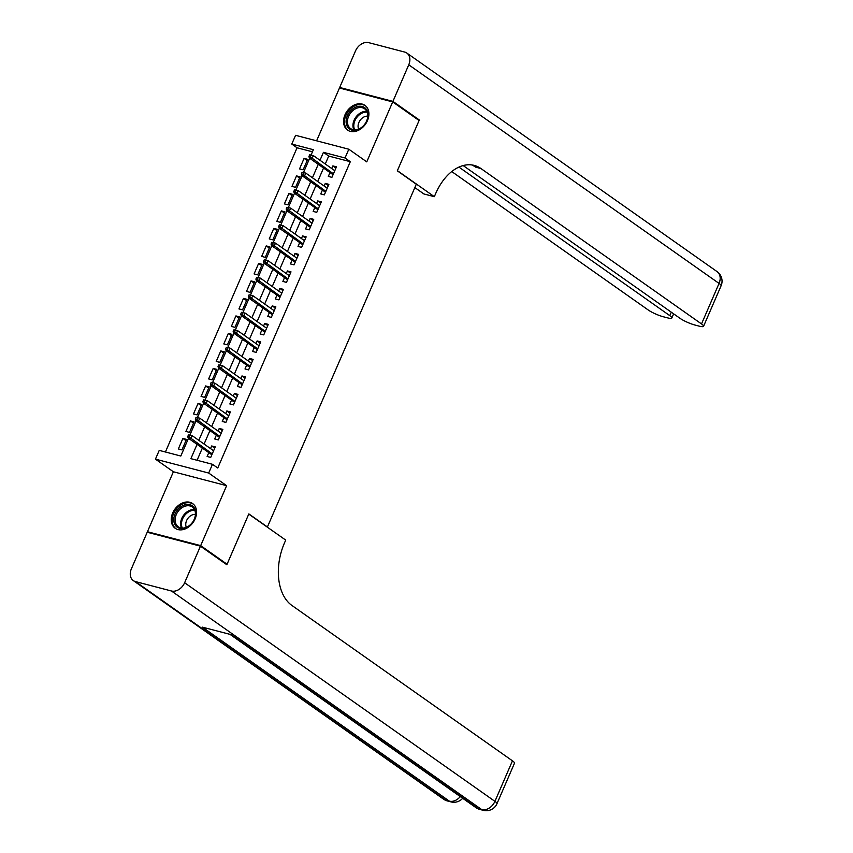 <?xml version="1.0" encoding="UTF-8"?>
<svg xmlns="http://www.w3.org/2000/svg" width="853" height="853" viewBox="0 0 853 853"><rect width="100%" height="100%" fill="white"/><g stroke="black" fill="none" stroke-linecap="round" stroke-linejoin="round"><path stroke-width="1.28" d="M345.007 114.782A15.119 11.281 -54.8 0 0 347.523 130.072A15.119 11.281 -54.8 0 0 367.451 120.646A15.119 11.281 -54.8 0 0 364.935 105.356A15.119 11.281 -54.8 0 0 345.007 114.782M172.69 512.994A15.119 11.281 -54.8 0 0 175.196 528.284A15.119 11.281 -54.8 0 0 195.134 518.859A15.119 11.281 -54.8 0 0 192.618 503.569A15.119 11.281 -54.8 0 0 172.69 512.994M312.454 151.802L297.057 147.782L291.779 144.061L295.575 135.318L348.813 149.222L345.028 157.976L323.436 152.335L320.003 160.279M267.33 527.154L416.307 184.216L397.306 170.824L419.079 120.508L392.7 101.912L339.462 88.008L316.602 140.809M148.763 532.656L147.441 531.728L200.679 545.632L226.621 485.688L208.686 473.042L155.438 459.138L159.234 450.384L180.815 456.024L188.481 438.314M226.621 485.688L173.383 471.773L147.441 531.728M173.383 471.773L155.438 459.138M297.057 147.782L165.418 451.994M267.842 527.282L248.841 513.901L227.069 564.228L225.523 563.822M227.069 564.228L200.679 545.632M329.983 172.562L328.32 176.411L331.913 177.349L336.455 166.847L332.862 165.908L331.732 168.531M322.413 190.07L320.739 193.908L324.343 194.857L328.885 184.355L325.292 183.406L324.151 186.039M314.832 207.567L313.168 211.416L316.762 212.354L321.314 201.852L317.711 200.913L316.58 203.536M307.261 225.075L305.598 228.924L309.191 229.862L313.733 219.36L310.14 218.421L308.999 221.044M299.68 242.583L298.017 246.421L301.621 247.359L306.163 236.857L302.57 235.918L301.429 238.552M292.11 260.08L290.446 263.929L294.04 264.867L298.593 254.365L294.989 253.426L293.858 256.049M284.539 277.588L282.876 281.437L286.469 282.375L291.012 271.872L287.418 270.934L286.277 273.557M276.958 295.085L275.295 298.934L278.888 299.872L283.441 289.37L279.837 288.431L278.707 291.054M269.388 312.593L267.725 316.442L271.318 317.38L275.86 306.877L272.267 305.939L271.126 308.562M261.807 330.1L260.144 333.939L263.748 334.888L268.29 324.385L264.697 323.436L263.556 326.07M254.237 347.597L252.573 351.447L256.167 352.385L260.719 341.882L257.116 340.944L255.985 343.567M246.666 365.105L245.003 368.954L248.596 369.893L253.138 359.39L249.545 358.452L248.404 361.075M239.085 382.602L237.422 386.452L241.026 387.39L245.568 376.887L241.964 375.949L240.834 378.572M231.515 400.11L229.852 403.959L233.445 404.898L237.987 394.395L234.394 393.457L233.253 396.08M223.944 417.618L222.27 421.457L225.874 422.406L230.417 411.903L226.823 410.965L225.682 413.588M216.363 435.115L214.7 438.964L218.293 439.903L222.846 429.4L219.242 428.462L218.112 431.085M185.965 440.606L182.894 438.442L178.352 448.945L181.945 449.894L186.487 439.391L182.894 438.442M193.535 423.109L190.464 420.945L185.922 431.447L189.515 432.386L194.068 421.883L190.464 420.945M201.105 405.601L198.045 403.437L193.492 413.94L197.096 414.878L201.639 404.375L198.045 403.437M208.686 388.094L205.616 385.94L201.073 396.442L204.667 397.381L209.209 386.878L205.616 385.94M216.257 370.597L213.186 368.432L208.644 378.935L212.248 379.873L216.79 369.37L213.186 368.432M223.838 353.089L220.767 350.924L216.225 361.427L219.818 362.365L224.36 351.873L220.767 350.924M231.408 335.581L228.337 333.427L223.795 343.93L227.388 344.868L231.941 334.365L228.337 333.427M238.979 318.084L235.918 315.919L231.366 326.422L234.97 327.36L239.512 316.858L235.918 315.919M246.56 300.576L243.489 298.411L238.947 308.914L242.54 309.863L247.082 299.36L243.489 298.411M254.13 283.079L251.059 280.914L246.517 291.417L250.121 292.355L254.663 281.853L251.059 280.914M261.711 265.571L258.64 263.406L254.098 273.909L257.691 274.847L262.234 264.345L258.64 263.406M269.281 248.063L266.211 245.909L261.668 256.412L265.262 257.35L269.815 246.848L266.211 245.909M276.852 230.566L273.792 228.401L269.239 238.904L272.843 239.842L277.385 229.34L273.792 228.401M284.433 213.058L281.362 210.894L276.82 221.396L280.413 222.345L284.955 211.843L281.362 210.894M292.003 195.561L288.932 193.396L284.39 203.899L287.983 204.837L292.536 194.335L288.932 193.396M299.584 178.053L296.513 175.889L291.971 186.391L295.564 187.329L300.107 176.827L296.513 175.889M303.135 169.832L307.688 159.33L304.084 158.391L299.542 168.894L303.135 169.832M197.064 444.36L190.891 458.658L212.472 464.299L217.75 468.009L350.306 161.697L328.714 156.056L325.281 163.989M323.543 168.02L317.711 181.497M315.962 185.527L310.129 199.005M308.391 203.035L302.559 216.502M300.81 220.532L294.989 234.01M293.24 238.04L287.408 251.507M285.67 255.537L279.837 269.015M278.089 273.045L272.256 286.523M270.518 290.553L264.686 304.02M262.948 308.05L257.116 321.528M255.367 325.558L249.534 339.025M247.796 343.055L241.964 356.533M240.215 360.563L234.394 374.041M232.645 378.071L226.813 391.538M225.075 395.568L219.242 409.045M217.494 413.076L211.661 426.553M209.923 430.584L204.091 444.05M202.342 448.081L197.075 460.268M208.793 452.623L207.13 456.472L210.723 457.411L215.265 446.908L211.672 445.97L210.531 448.593M348.813 149.222L366.758 161.867L392.7 101.912M350.306 161.697L345.028 157.976M212.472 464.299L208.686 473.042M311.078 155.001L313.371 149.701L291.779 144.061M189.888 435.062L196.051 420.806M197.459 417.554L203.622 403.309M205.04 400.046L211.203 385.801M212.61 382.549L218.773 368.293M220.181 365.041L226.354 350.796M227.762 347.534L233.925 333.288M235.332 330.036L241.495 315.781M242.902 312.529L249.076 298.283M250.483 295.031L256.646 280.776M258.054 277.524L264.227 263.278M265.635 260.016L271.798 245.771M273.205 242.519L279.368 228.263M280.776 225.011L286.949 210.766M288.357 207.514L294.52 193.258M295.927 190.006L302.101 175.761M303.508 172.498L309.671 158.253M318.265 164.309L312.433 177.776M310.684 181.806L304.852 195.284M303.114 199.314L297.281 212.781M295.543 216.811L289.711 230.289M287.962 234.319L282.13 247.796M280.392 251.827L274.559 265.294M272.811 269.324L266.989 282.801M265.24 286.832L259.408 300.309M257.67 304.34L251.838 317.806M250.089 321.837L244.257 335.314M242.519 339.345L236.686 352.811M234.938 356.842L229.116 370.319M227.367 374.35L221.535 387.827M219.797 391.858L213.964 405.324M212.216 409.355L206.383 422.832M204.645 426.863L198.813 440.34M328.714 156.056L323.436 152.335M214.743 448.134L211.672 445.97M307.155 160.545L304.084 158.391M222.313 430.626L219.242 428.462M229.883 413.119L226.823 410.965M237.465 395.621L234.394 393.457M245.035 378.114L241.964 375.949M252.616 360.606L249.545 358.452M260.186 343.109L257.116 340.944M267.757 325.601L264.697 323.436M275.338 308.104L272.267 305.939M282.908 290.596L279.837 288.431M290.489 273.088L287.418 270.934M298.06 255.591L294.989 253.426M305.63 238.083L302.57 235.918M313.211 220.575L310.14 218.421M320.781 203.078L317.711 200.913M328.352 185.57L325.292 183.406M335.933 168.073L332.862 165.908M188.481 434.859L187.724 436.608L189.163 436.992L189.92 435.233L188.481 434.859L192.17 435.659L213.602 450.757M189.92 435.233L192.17 435.659L190.805 438.805L188.214 438.133L211.864 454.788M189.163 436.992L212.237 453.903M187.724 436.608L188.214 438.133M195.721 512.813A13.083 9.756 125.2 0 1 185.186 528.018A13.083 9.756 125.2 0 1 173.788 520.234A13.083 9.756 125.2 0 1 184.323 505.019A13.083 9.756 125.2 0 1 195.721 512.813M175.121 520.33A12.113 9.042 -54.8 0 0 178.298 526.802A12.113 9.042 -54.8 0 0 189.483 525.459A12.113 9.042 -54.8 0 0 195.433 513.453A12.113 9.042 -54.8 0 0 192.256 506.991A12.113 9.042 -54.8 0 0 181.081 508.335A12.113 9.042 -54.8 0 0 175.121 520.33M195.433 514.37A8.626 6.44 -54.8 0 0 185.751 524.766A8.626 6.44 -54.8 0 0 186.327 527.303M193.62 504.4A15.023 11.206 -54.8 0 0 193.407 504.24A15.023 11.206 -54.8 0 0 179.535 505.904A15.023 11.206 -54.8 0 0 172.157 520.778A15.023 11.206 -54.8 0 0 176.102 528.807A15.023 11.206 -54.8 0 0 176.326 528.956L176.102 528.807M368.038 114.601A13.083 9.756 125.2 0 1 357.503 129.816A13.083 9.756 125.2 0 1 346.105 122.022A13.083 9.756 125.2 0 1 356.65 106.806A13.083 9.756 125.2 0 1 368.038 114.601M347.448 122.118A12.113 9.042 -54.8 0 0 350.626 128.59A12.113 9.042 -54.8 0 0 361.811 127.246A12.113 9.042 -54.8 0 0 367.76 115.251A12.113 9.042 -54.8 0 0 364.583 108.779A12.113 9.042 -54.8 0 0 353.398 110.122A12.113 9.042 -54.8 0 0 347.448 122.118M367.75 116.168A8.626 6.44 -54.8 0 0 358.079 126.553A8.626 6.44 -54.8 0 0 358.644 129.091M365.948 106.188A15.023 11.206 -54.8 0 0 365.724 106.028A15.023 11.206 -54.8 0 0 351.862 107.691A15.023 11.206 -54.8 0 0 344.484 122.565A15.023 11.206 -54.8 0 0 348.419 130.594A15.023 11.206 -54.8 0 0 348.642 130.744M200.455 546.165L147.217 532.251L131.383 568.834A11.633 8.679 -54.8 0 0 133.313 580.594A11.633 8.679 -54.8 0 0 135.478 581.586L171.442 590.99A11.633 8.679 -54.8 0 0 184.621 582.748L200.455 546.165L226.845 564.75L248.767 514.082L285.712 540.098L284.422 543.073A48.461 31.092 104.6 0 0 291.875 605.427L512.461 760.833A11.633 2.079 23.4 0 1 514.498 763.19L496.958 803.718A11.633 2.079 -156.6 0 0 494.921 801.351L512.461 760.833M184.621 582.748L494.921 801.351A11.633 8.679 125.2 0 1 481.742 809.604L478.149 808.655L231.174 634.664L202.396 627.147L449.371 801.138L445.767 800.199A11.633 8.679 125.2 0 1 443.613 799.208L133.313 580.594M392.924 101.39L419.313 119.985L397.381 170.653L434.326 196.68L435.606 193.706A48.461 31.092 -75.4 0 1 474.247 165.407A48.461 31.092 -75.4 0 1 480.932 168.531L701.518 323.937L719.058 283.42L408.758 64.807L392.924 101.39L339.686 87.475L341.008 88.413M419.313 119.985L417.767 119.58M434.326 196.68L423.888 193.951L414.846 187.585M458.925 167.092L669.786 315.642A11.633 2.079 -156.6 0 1 671.833 318.009A11.633 2.079 -156.6 0 1 667.494 317.849L663.239 316.74A11.633 2.079 -156.6 0 1 648.28 310.023L451.738 171.56M408.758 64.807A11.633 8.679 -54.8 0 0 406.817 53.046A11.633 8.679 -54.8 0 0 404.663 52.054L368.699 42.65A11.633 8.679 -54.8 0 0 355.52 50.892L339.686 87.475M463.168 165.557L680.001 318.318A11.633 2.079 -156.6 0 0 694.971 325.036L699.215 326.145A11.633 2.079 -156.6 0 0 703.554 326.304A11.633 2.079 -156.6 0 0 701.518 323.937M471.613 164.896A48.461 31.092 -75.4 0 1 475.75 167.177L480.932 168.531M196.051 417.362L195.294 419.111L196.734 419.484L197.491 417.735L196.051 417.362L199.741 418.151L221.172 433.249M197.491 417.735L199.741 418.151L198.376 421.297L195.795 420.625L219.434 437.28M196.734 419.484L219.818 436.405M195.294 419.111L195.795 420.625M203.632 399.854L202.875 401.603L204.315 401.976L205.072 400.228L203.632 399.854L207.322 400.643L228.753 415.742M205.072 400.228L207.322 400.643L205.957 403.8L203.366 403.117L227.005 419.772M204.315 401.976L227.388 418.898M202.875 401.603L203.366 403.117M211.203 382.347L210.446 384.106L211.885 384.479L212.642 382.73L211.203 382.347L214.892 383.146L236.324 398.244M212.642 382.73L214.892 383.146L213.527 386.292L210.936 385.62L234.586 402.275M211.885 384.479L234.959 401.39M210.446 384.106L210.936 385.62M218.784 364.849L218.016 366.598L219.456 366.971L220.213 365.223L218.784 364.849L222.473 365.638L243.905 380.737M220.213 365.223L222.473 365.638L221.108 368.795L218.517 368.112L242.156 384.767M219.456 366.971L242.54 383.893M218.016 366.598L218.517 368.112M226.354 347.342L225.597 349.09L227.037 349.474L227.794 347.715L226.354 347.342L230.043 348.131L251.475 363.239M227.794 347.715L230.043 348.131L228.679 351.287L226.088 350.604L249.726 367.27M227.037 349.474L250.11 366.385M225.597 349.09L226.088 350.604M233.925 329.834L233.168 331.593L234.607 331.966L235.364 330.218L233.925 329.834L237.614 330.633L259.045 345.732M235.364 330.218L237.614 330.633L236.249 333.779L233.669 333.107L257.307 349.762M234.607 331.966L257.691 348.877M233.168 331.593L233.669 333.107M241.506 312.337L240.749 314.085L242.188 314.458L242.945 312.71L241.506 312.337L245.195 313.126L266.626 328.224M242.945 312.71L245.195 313.126L243.83 316.282L241.239 315.599L264.878 332.254M242.188 314.458L265.262 331.38M240.749 314.085L241.239 315.599M249.076 294.829L248.319 296.577L249.758 296.961L250.515 295.213L249.076 294.829L252.765 295.628L274.197 310.727M250.515 295.213L252.765 295.628L251.4 298.774L248.809 298.102L272.459 314.757M249.758 296.961L272.832 313.872M248.319 296.577L248.809 298.102M256.646 277.332L255.889 279.08L257.329 279.453L258.086 277.705L256.646 277.332L260.336 278.121L281.778 293.219M258.086 277.705L260.336 278.121L258.981 281.266L256.39 280.594L280.029 297.249M257.329 279.453L280.413 296.375M255.889 279.08L256.39 280.594M264.227 259.824L263.47 261.572L264.91 261.946L265.667 260.197L264.227 259.824L267.917 260.613L289.348 275.722M265.667 260.197L267.917 260.613L266.552 263.769L263.961 263.087L287.6 279.741M264.91 261.946L287.983 278.867M263.47 261.572L263.961 263.087M271.798 242.316L271.041 244.075L272.48 244.448L273.237 242.7L271.798 242.316L275.487 243.116L296.919 258.214M273.237 242.7L275.487 243.116L274.122 246.261L271.542 245.589L295.181 262.244M272.48 244.448L295.564 261.359M271.041 244.075L271.542 245.589M279.379 224.819L278.622 226.567L280.061 226.941L280.818 225.192L279.379 224.819L283.068 225.608L304.5 240.706M280.818 225.192L283.068 225.608L281.703 228.764L279.112 228.082L302.751 244.736M280.061 226.941L303.135 243.862M278.622 226.567L279.112 228.082M286.949 207.311L286.192 209.06L287.632 209.443L288.389 207.684L286.949 207.311L290.638 208.111L312.07 223.209M288.389 207.684L290.638 208.111L289.274 211.256L286.683 210.584L310.332 227.239M287.632 209.443L310.705 226.354M286.192 209.06L286.683 210.584M294.52 189.814L293.763 191.562L295.202 191.936L295.959 190.187L294.52 189.814L298.209 190.603L319.651 205.701M295.959 190.187L298.209 190.603L296.855 193.748L294.264 193.077L317.902 209.731M295.202 191.936L318.286 208.857M293.763 191.562L294.264 193.077M302.101 172.306L301.344 174.055L302.783 174.428L303.54 172.679L302.101 172.306L305.79 173.095L327.221 188.193M303.54 172.679L305.79 173.095L304.425 176.251L301.834 175.569L325.473 192.224M302.783 174.428L325.857 191.349M301.344 174.055L301.834 175.569M309.671 154.798L308.914 156.547L310.353 156.931L311.11 155.182L309.671 154.798L313.36 155.598L334.792 170.696M311.11 155.182L313.36 155.598L311.995 158.743L309.404 158.072L333.054 174.726M310.353 156.931L333.427 173.841M308.914 156.547L309.404 158.072M181.55 528.028A12.113 9.042 125.2 0 1 180.623 524.2A12.113 9.042 125.2 0 1 194.505 509.636M194.825 510.361A11.718 8.743 -54.8 0 0 181.476 524.456A11.718 8.743 -54.8 0 0 182.339 528.082M353.878 129.816A12.113 9.042 125.2 0 1 352.95 125.988A12.113 9.042 125.2 0 1 366.833 111.423M367.142 112.148A11.718 8.743 -54.8 0 0 353.803 126.244A11.718 8.743 -54.8 0 0 354.667 129.869M135.478 581.586L445.767 800.199A11.633 7.464 104.6 0 0 447.377 800.946L450.97 801.895A11.633 7.464 -75.4 0 1 449.371 801.138A11.633 8.679 125.2 0 0 460.279 796.595M229.99 634.355L475.995 807.663A11.633 8.679 125.2 0 0 478.149 808.655A11.633 7.464 104.6 0 0 479.749 809.412L483.352 810.35A11.633 7.464 -75.4 0 1 481.742 809.604L171.442 590.99M669.786 315.642L671.29 312.177M719.058 283.42A11.633 2.079 23.4 0 1 721.094 285.776A11.633 11.633 0 0 0 717.117 271.649A11.633 8.679 125.2 0 1 719.058 283.42M475.995 807.663A11.633 11.633 0 0 0 479.749 809.412M483.352 810.35A11.633 11.633 0 0 0 496.958 803.718M443.613 799.208A11.633 11.633 0 0 0 447.377 800.946M450.97 801.895A11.633 11.633 0 0 0 462.678 798.28M671.833 318.009L673.635 313.829M703.554 326.304L721.094 285.776M717.117 271.649L406.817 53.046"/></g></svg>
